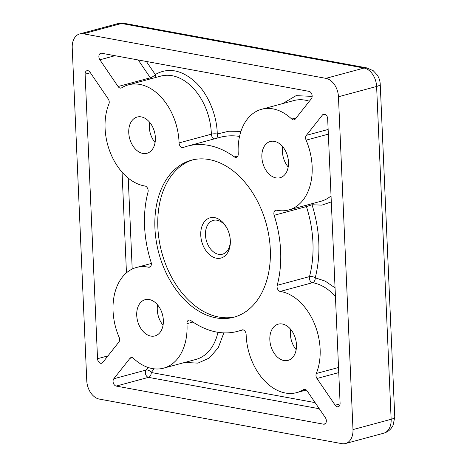 <?xml version="1.0" encoding="UTF-8"?>
<svg xmlns="http://www.w3.org/2000/svg" width="467" height="467" viewBox="0 0 467 467"><rect width="100%" height="100%" fill="white"/><g stroke="black" fill="none" stroke-linecap="round" stroke-linejoin="round"><path stroke-width="0.7" d="M282.751 103.569L296.078 95.653L312.154 96.365M230.336 240.733A17.518 11.99 74.9 0 1 222.455 254.206A17.518 11.99 74.9 0 1 205.468 235.006A17.518 11.99 74.9 0 1 213.32 220.377A17.518 11.99 74.9 0 1 226.909 228.054M200.752 235.21A20.857 14.279 74.9 0 1 209.864 217.861A20.857 14.279 74.9 0 1 226.618 227.511A20.857 14.279 74.9 0 1 230.33 240.645A20.857 14.279 74.9 0 1 230.354 241.351A20.857 14.279 74.9 0 1 216.168 258.169A20.857 14.279 74.9 0 1 200.752 235.21M155.377 137.613A18.768 12.848 -105.1 0 0 137.17 117.042A18.768 12.848 -105.1 0 0 128.752 132.721A18.768 12.848 -105.1 0 0 146.959 153.287A18.768 12.848 -105.1 0 0 155.377 137.613M149.598 122.237A18.768 12.848 -105.1 0 0 149.3 127.17A18.768 12.848 -105.1 0 0 155.079 142.546M288.483 162.067A18.768 12.848 -105.1 0 0 270.282 141.501A18.768 12.848 -105.1 0 0 261.864 157.175A18.768 12.848 -105.1 0 0 280.066 177.74A18.768 12.848 -105.1 0 0 288.483 162.067M282.704 146.691A18.768 12.848 -105.1 0 0 282.412 151.629A18.768 12.848 -105.1 0 0 288.192 166.999M296.457 344.716A18.768 12.848 -105.1 0 0 278.256 324.151A18.768 12.848 -105.1 0 0 269.838 339.824A18.768 12.848 -105.1 0 0 288.04 360.39A18.768 12.848 -105.1 0 0 296.457 344.716M290.678 329.34A18.768 12.848 -105.1 0 0 290.386 334.279A18.768 12.848 -105.1 0 0 296.166 349.649M163.351 320.257A18.768 12.848 -105.1 0 0 145.144 299.691A18.768 12.848 -105.1 0 0 136.726 315.371A18.768 12.848 -105.1 0 0 154.933 335.936A18.768 12.848 -105.1 0 0 163.351 320.257M157.572 304.887A18.768 12.848 -105.1 0 0 157.274 309.819A18.768 12.848 -105.1 0 0 163.053 325.195M270.288 249.314A81.334 55.678 -105.1 0 0 191.4 160.193A81.334 55.678 -105.1 0 0 154.927 228.118A81.334 55.678 -105.1 0 0 233.809 317.239A81.334 55.678 -105.1 0 0 270.288 249.314M192.877 159.825A81.334 55.678 -105.1 0 0 157.858 227.33A81.334 55.678 -105.1 0 0 235.269 316.819M291.729 119.067A4.174 2.855 74.9 0 0 294.14 119.85A4.174 2.855 74.9 0 0 295.267 119.073L311.413 98.665A4.174 2.855 74.9 0 0 312.154 95.957A4.174 2.855 74.9 0 0 309.02 91.357L101.66 53.256A4.174 2.855 -105.1 0 0 100.749 53.285A4.174 2.855 -105.1 0 0 99.874 59.799L118.075 86.518A4.174 2.855 74.9 0 0 121.128 88.059A4.174 2.855 74.9 0 0 121.671 87.819A52.141 35.69 74.9 0 1 128.472 84.831A52.141 35.69 74.9 0 1 179.071 142.908A4.174 2.855 -105.1 0 0 183.122 147.554A4.174 2.855 -105.1 0 0 183.309 147.49A95.933 65.672 74.9 0 1 187.594 146.101A95.933 65.672 74.9 0 1 234.346 156.871A4.174 2.855 -105.1 0 0 236.378 157.338A4.174 2.855 -105.1 0 0 238.252 153.853A4.174 2.855 -105.1 0 0 238.246 153.777A52.141 35.69 74.9 0 1 238.199 152.826A52.141 35.69 74.9 0 1 261.578 109.284A52.141 35.69 74.9 0 1 291.729 119.067L296.241 117.847M246.138 334.53A4.174 2.855 -105.1 0 0 246.138 334.454A4.174 2.855 -105.1 0 0 242.093 329.883A4.174 2.855 -105.1 0 0 241.906 329.947A95.933 65.672 74.9 0 1 237.615 331.337A95.933 65.672 74.9 0 1 190.863 320.566A4.174 2.855 -105.1 0 0 188.831 320.099A4.174 2.855 -105.1 0 0 186.963 323.66A52.141 35.69 74.9 0 1 163.631 368.148A52.141 35.69 74.9 0 1 133.486 358.37A4.174 2.855 74.9 0 0 131.069 357.588A4.174 2.855 74.9 0 0 129.943 358.358L113.796 378.766A4.174 2.855 -105.1 0 0 113.353 383.074A4.174 2.855 -105.1 0 0 116.195 386.081L323.549 424.182A4.174 2.855 74.9 0 0 324.46 424.147A4.174 2.855 74.9 0 0 326.334 420.668A4.174 2.855 74.9 0 0 325.341 417.638L307.14 390.914A4.174 2.855 74.9 0 0 304.087 389.373A4.174 2.855 74.9 0 0 303.538 389.612A52.141 35.69 74.9 0 1 296.743 392.607A52.141 35.69 74.9 0 1 246.173 335.475A52.141 35.69 74.9 0 1 246.138 334.53M148.512 267.212A4.174 2.855 74.9 0 0 149.481 267.194A4.174 2.855 74.9 0 0 151.349 263.709A4.174 2.855 74.9 0 0 151.069 262.145A95.933 65.672 74.9 0 1 144.572 226.215A95.933 65.672 74.9 0 1 148.01 192.112A4.174 2.855 74.9 0 0 148.162 190.629A4.174 2.855 74.9 0 0 144.968 186.018A52.141 35.69 74.9 0 1 105.087 128.372A52.141 35.69 74.9 0 1 108.928 103.931A4.174 2.855 74.9 0 0 108.245 98.946L90.038 72.227A4.174 2.855 -105.1 0 0 86.985 70.686A4.174 2.855 -105.1 0 0 85.117 74.171L97.539 358.697A4.174 2.855 -105.1 0 0 101.584 363.268A4.174 2.855 -105.1 0 0 102.717 362.497L118.857 342.089A4.174 2.855 74.9 0 0 119.114 337.279A52.141 35.69 74.9 0 1 113.061 311.022A52.141 35.69 74.9 0 1 136.446 267.48A52.141 35.69 74.9 0 1 148.512 267.212L150.327 266.727M340.087 403.879L335.172 405.21L316.97 378.486A4.174 2.855 74.9 0 1 315.978 375.456A4.174 2.855 74.9 0 1 316.287 373.507L338.534 367.494M328.348 134.152L306.095 140.158A4.174 2.855 74.9 0 1 305.611 138.057A4.174 2.855 74.9 0 1 306.352 135.348L322.499 114.94L324.991 114.263M394.773 417.107L393.021 425.495L391.165 428.344C389.169 430.755 386.664 432.378 383.658 433.218A16.684 11.424 74.9 0 0 391.142 419.284L352.982 429.587L338.452 96.762L376.612 86.459L391.142 419.284A12.516 2.831 -2.5 0 0 394.773 417.107L380.237 84.282A12.516 2.831 177.5 0 1 376.612 86.459A16.684 11.424 74.9 0 0 364.073 68.048L325.908 78.351L83.354 33.787L121.513 23.478L364.073 68.048A12.516 8.669 -79.6 0 1 366.864 67.913L124.31 23.35A12.516 8.669 100.4 0 0 121.513 23.478A16.684 11.424 74.9 0 0 117.871 23.607L79.711 33.916A16.684 11.424 74.9 0 1 83.354 33.787M79.711 33.916A16.684 11.424 74.9 0 0 72.227 47.85L86.763 380.675A16.684 11.424 74.9 0 0 99.302 399.087L341.862 443.65A16.684 11.424 74.9 0 0 345.498 443.522A16.684 11.424 74.9 0 0 352.982 429.587M325.908 78.351A16.684 11.424 74.9 0 1 338.452 96.762M306.095 140.158A52.141 35.69 74.9 0 1 288.769 209.957A52.141 35.69 74.9 0 1 276.697 210.22A4.174 2.855 -105.1 0 0 275.734 210.243A4.174 2.855 -105.1 0 0 274.147 215.287A95.933 65.672 74.9 0 1 277.2 285.319A4.174 2.855 -105.1 0 0 280.241 291.42A52.141 35.69 74.9 0 1 313.865 322.335A52.141 35.69 74.9 0 1 316.287 373.507M335.172 405.21A4.174 2.855 -105.1 0 0 338.225 406.751A4.174 2.855 -105.1 0 0 340.093 403.266L327.671 118.735A4.174 2.855 -105.1 0 0 323.625 114.164A4.174 2.855 -105.1 0 0 322.499 114.94M277.2 285.319L309.493 276.604A4.174 2.855 -105.1 0 0 312.534 282.698A4.174 2.907 99 0 0 315.237 277.836L325.201 281.105L335.055 287.865M306.165 205.258A4.174 2.855 -105.1 0 0 306.434 206.572L312.044 204.756C319.988 230.383 321.051 254.743 315.237 277.836A4.174 1.961 -165.1 0 0 309.493 276.604A95.933 65.672 -105.1 0 0 306.434 206.572L274.147 215.287M179.071 142.908L211.364 134.187A4.174 2.855 -105.1 0 0 214.435 138.851M113.796 378.766L146.089 370.051A4.174 2.855 -105.1 0 0 145.64 374.353A4.174 2.855 -105.1 0 0 148.483 377.359A4.174 2.89 100.4 0 0 151.244 372.508L315.108 402.618M311.909 203.711A4.174 2.872 -78.2 0 1 312.044 204.756L321.886 205.13L331.301 201.907M216.484 138.302A4.174 3.035 69.2 0 0 217.26 134.011L228.713 131.233L240.937 131.373M128.472 84.831L160.759 76.109A52.141 35.69 -105.1 0 1 211.364 134.187A4.174 0.998 178.3 0 1 217.26 134.011C217.044 115.361 207.885 93.523 195.527 82.192C181.71 69.77 168.289 67.213 155.266 74.522A4.174 2.977 -122.2 0 1 155.534 77.522M151.168 78.701A4.174 2.855 74.9 0 1 150.362 77.796L118.075 86.518M146.375 61.469L155.266 74.522A4.174 1.378 -34.3 0 1 150.362 77.796L138.22 59.974M223.845 332.872L218.264 347.717L209.292 358.049L197.915 363.128L184.798 362.433M148.121 367.476L146.089 370.051A4.174 2.714 -141.7 0 1 151.244 372.508L154.151 368.831M309.382 101.24A52.141 35.69 -105.1 0 0 293.871 100.568L261.578 109.284M234.346 156.871L237.901 155.908M316.97 378.486L338.756 372.602M325.266 423.721L323.549 424.182M335.434 296.563A52.141 35.69 -105.1 0 0 312.534 282.698L280.241 291.42M288.769 209.957L321.057 201.236A52.141 35.69 -105.1 0 0 331.045 195.895M328.143 129.464L306.352 135.348M239.548 136.428A95.933 65.672 -105.1 0 0 219.887 137.38L187.594 146.101M99.874 59.799L115.016 55.707M192.97 322.037L186.963 323.66M163.631 368.148L195.918 359.432A52.141 35.69 -105.1 0 0 217.955 332.288M242.28 329.842L241.906 329.947M304.677 389.309L303.538 389.612M116.195 386.081L148.483 377.359L319.282 408.742M129.943 358.358L132.435 357.687M97.539 358.697L107.941 355.889M122.062 172.154L126.458 272.821M85.117 74.171L90.394 72.747M128.227 178.102L132.202 269.056M151.331 263.458L136.446 267.48M380.237 84.282C380.074 80.908 379.07 77.802 377.225 74.959L373.285 70.751L366.864 67.913M124.31 23.35L117.871 23.607M383.658 433.218L345.498 443.522M243.062 329.865L237.615 331.337M306.334 390.015L296.743 392.607"/></g></svg>
